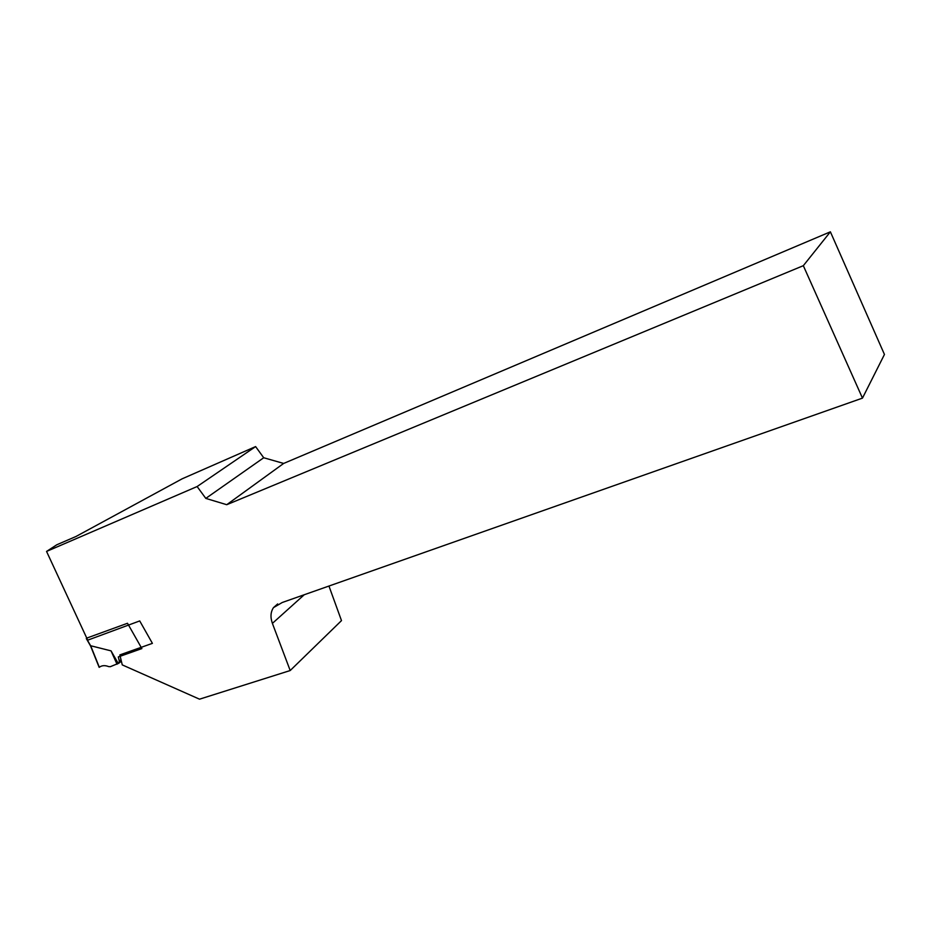 <?xml version="1.0" encoding="UTF-8"?>
<svg xmlns="http://www.w3.org/2000/svg" width="931" height="931" viewBox="0 0 931 931"><rect width="100%" height="100%" fill="white"/><g stroke="black" fill="none" stroke-linecap="round" stroke-linejoin="round"><path stroke-width="1.4" d="M46.55 551.431L87.723 640.167L139.72 620.93L152.405 643.356L119.843 654.912L122.264 664.897L199.525 699.181L290.193 670.541L272.399 623.374C270.234 617.265 270.584 612.016 273.47 607.629L282.268 602.485L862.478 398.119L884.45 354.455L830.382 231.819L283.652 463.44L263.717 457.749L255.606 446.589L182.173 478.802L75.981 536.489L56.826 544.763L46.55 551.431L197.116 486.541L205.809 498.399L226.733 504.707L803.325 265.684L862.478 398.119M328.957 586.041L341.491 620.616L290.193 670.541M197.116 486.541L255.606 446.589M830.382 231.819L803.325 265.684M283.652 463.44L226.733 504.707M263.717 457.749L205.809 498.399M86.769 638.096L127.5 623.27L141.873 648.581L118.307 656.925L119.308 661.08L118.924 663.151L110.323 666.701L108.648 666.608C104.994 665.153 101.886 665.374 99.314 667.259L99.454 667.155M90.61 645.73L111.033 650.862L117.038 664.257M111.033 650.862L118.295 663.559M90.528 645.893L86.292 638.538M304.239 594.746L272.399 623.374M86.455 638.503L90.819 646.079L99.314 667.259M119.308 661.08L121.007 659.718M277.659 603.94L273.47 607.629M121.367 661.185L118.924 663.151M99.152 667.341L90.563 645.974"/></g></svg>
